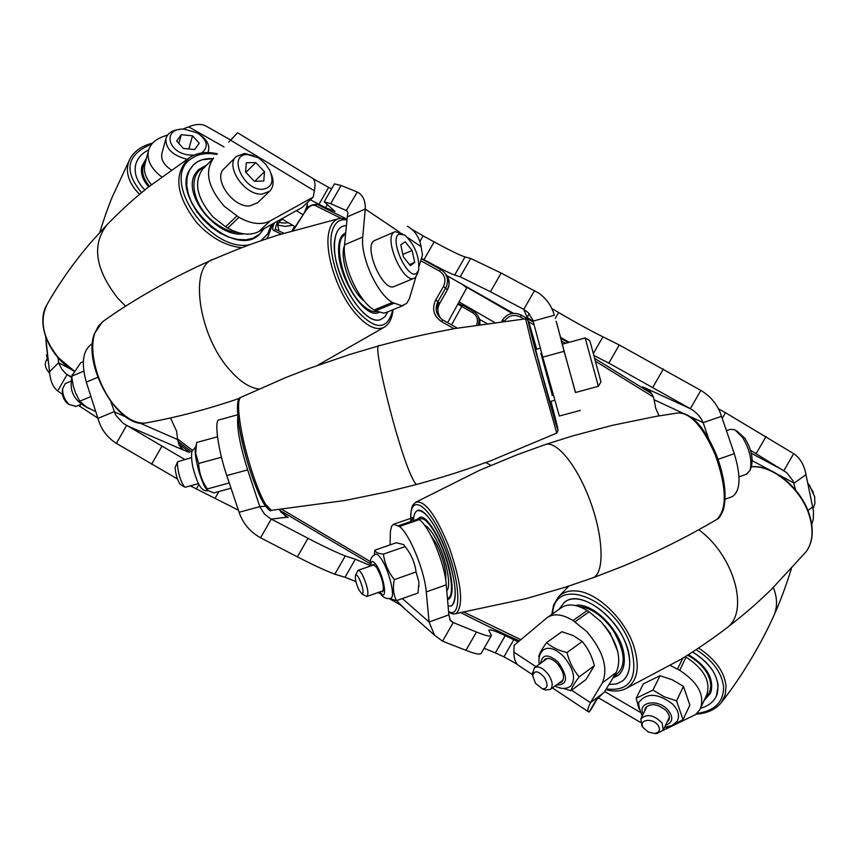 <?xml version="1.0" encoding="UTF-8"?>
<svg xmlns="http://www.w3.org/2000/svg" width="858" height="858" viewBox="0 0 858 858"><rect width="100%" height="100%" fill="white"/><g stroke="black" fill="none" stroke-linecap="round" stroke-linejoin="round"><path stroke-width="1.29" d="M490.883 465.358L485.875 462.526M523.916 318.983L520.452 316.977C514.049 314.017 508.773 315.379 504.611 321.053M454.054 328.711L441.43 321.536C433.612 316.044 431.692 308.891 435.66 300.075L443.489 286.433C446.332 279.976 444.959 274.828 439.36 270.999L440.926 269.541C447.554 274.142 449.174 280.244 445.774 287.88L437.945 301.501C434.609 308.687 435.993 314.682 442.106 319.487M340.991 218.254L314.832 205.352C311.626 204.515 308.215 206.885 304.601 212.473L293.254 230.394M281.209 234.041L273.327 230.298C272.19 229.579 272.544 227.113 274.378 222.919M440.98 318.672L439.65 316.763C437.312 312.355 437.323 307.883 439.693 303.378L447.404 289.843C450.246 284.052 449.656 278.775 445.624 274.024M278.367 220.699C275.879 225.386 275.032 228.292 275.815 229.429M304.547 212.13C307.014 206.767 307.786 203.754 306.864 203.099L306.864 203.099M504.579 321.106L502.52 320.077L501.737 321.45L502.52 320.088C507.378 313.331 513.599 311.658 521.192 315.047L533.419 322.136M451.544 324.871L462.548 305.008L473.562 311.4C478.389 314.65 480.019 319.069 478.453 324.656M479.912 324.442L479.74 319.369L477.305 314.918L479.74 319.348L479.912 324.442M476.555 324.946C478.464 319.97 477.241 315.959 472.887 312.913L457.829 304.14M438.556 302.155L436.196 309.942M473.562 311.4L472.887 312.913M520.452 316.977L521.278 315.101M441.43 321.536L442.803 319.916L457.271 328.131M314.832 205.352L317.396 204.526L346.01 218.651M273.327 230.298L276.008 229.569L283.794 233.237M236.787 216.055L225.633 226.791L213.138 217.063C196.825 198.273 193.361 182.271 202.735 169.058L213.642 158.033C204.29 171.235 207.818 187.301 224.228 206.231L238.953 217.331C251.104 224.077 261.486 225.289 270.077 220.989L258.859 231.553C250.257 235.886 239.908 234.717 227.799 228.046L238.953 217.331M446.964 275.697L513.395 313.277M399.978 232.432L365.261 209.03C365.529 200.59 362.87 194.916 357.282 192.02L346.385 210.403L347.951 212.559L347.276 216.838L365.261 209.03L362.741 237.044C360.317 256.842 377.22 294.069 392.363 302.488L401.834 305.77L406.671 303.4L409.352 298.777L415.862 277.059M386.497 312.333L383.698 313.149L375.557 310.81L393.79 303.367M314.393 190.808L230.652 140.229L237.548 132.754L311.776 177.799C314.822 179.204 315.701 183.548 314.393 190.808L313.181 197.147L270.077 220.989M407.411 226.244C414.8 230.416 419.369 237.226 421.106 246.664L422.479 254.901L419.154 266.001M533.14 321.096L554.311 315.261C551.758 306.274 546.76 299.013 539.317 293.457L501.158 273.037L470.677 258.451L460.188 276.78L490.454 291.731L523.766 309.395L528.206 312.602L532.829 320.034L542.749 357.153L564.092 351.297L575.546 392.503M556.156 321.278L562.462 344.176M690.883 416.924L703.152 422.651L721.514 416.344C718.007 405.223 711.132 396.578 700.868 390.401L619.272 344.98L608.858 363.116L690.368 408.708C696.417 412.205 700.675 416.849 703.152 422.651L708.547 438.406M651.008 392.546L642.406 386.786L646.76 388.663L650.375 391.741L652.949 395.881L654.118 399.742L682.442 412.977M778.453 474.742L794.154 483.161L805.973 474.646C804.225 464.993 800.128 458 793.671 453.646L725.503 412.719L722.221 418.414M795.623 490.025L793.103 480.92L786.647 472.619L750.482 450.278M556.928 323.777L564.092 351.297M542.749 357.153L559.33 416.012L580.33 410.414M721.514 416.344L734.298 453.657C741.13 476.415 740.518 490.712 732.464 496.557L731.424 496.943M659.083 415.873L655.705 408.279L654.118 399.742M225.633 226.791L227.799 228.046M313.181 197.147L301.984 207.572L258.859 231.553M392.363 302.488L374.12 309.942L375.557 310.81M374.12 309.942C358.826 301.651 341.945 264.618 344.541 244.83L362.741 237.044M347.276 216.838L344.541 244.83M805.973 474.646L813.47 511.089L813.341 518.94L811.775 524.656M494.465 322.383L459.051 301.919M479.804 319.594L486.872 323.423M594.015 355.544L608.858 363.116M569.262 342.31L560.649 337.462M533.247 321.503L527.112 317.288L523.766 309.395L534.598 290.487M454.676 275.043C449.828 273.359 439.596 268.232 423.981 259.674L434.148 241.892C449.796 250.386 460.092 255.394 465.047 256.917L454.676 275.043L460.188 276.78M423.981 259.674L421.46 258.29M347.265 210.982L330.705 203.678L324.217 201.791L334.995 211.433L325.568 207.7L310.328 199.796M466.945 287.312L512.183 313.417M313.299 178.775L328.635 187.398L318.919 204.44M331.617 188.803L328.635 187.398M356.96 191.87L341.087 185.478L334.427 183.88L324.217 201.791M411.915 229.365L423.101 235.886L419.852 241.581M434.148 241.892L423.101 235.886M465.047 256.917L470.677 258.451M555.265 318.372L558.612 312.526L551.812 308.526M558.612 312.526C574.957 322.115 589.725 330.212 602.917 336.829L619.272 344.98M718.511 408.858L725.503 412.719M182.69 129.161L188.653 126.877C196.182 123.702 202.306 123.616 207.014 126.641L230.705 140.058M167.728 134.867L161.947 137.076C154.558 139.993 150.053 144.584 148.423 150.847C146.718 160.06 151.115 168.726 161.604 176.855M151.416 184.652C145.603 177.917 143.415 171.214 144.83 164.532L145.034 163.76M793.671 453.646L783.869 470.645L751.265 453.26L783.88 470.656M700.868 390.401L690.347 408.698L646.739 388.653M575.064 621.782L589.114 611.786L600.943 621.61C617.234 640.99 622.318 657.968 616.183 672.565L604.182 692.406L590.497 702.67L602.37 682.871C608.419 668.285 603.26 651.233 586.904 631.702L573.08 620.527C562.301 614.049 553.625 613.116 547.05 617.739L514.06 645.355L513.899 652.144C513.803 658.268 515.315 662.676 518.414 665.358L532.657 674.806M402.348 598.562L429.097 621.986L434.556 635.231L442.535 641.173L453.228 622.543L450.396 620.548L448.852 614.875L429.097 621.986L426.254 591.923C424.613 570.581 409.277 533.365 399.41 526.48L393.532 524.249L391.613 526.211L390.379 531.477L390.09 544.905M410.467 521.61L413.277 517.481M571.578 690.197L590.497 702.67C588.095 707.453 587.322 710.445 588.18 711.647L589.156 712.054L591.623 708.504M520.184 666.527L518.414 665.358M404.697 608.762L396.589 600.611M265.54 506.209L259.813 506.649L239.092 512.269C242.911 523.412 250.075 531.917 260.575 537.805L297.383 556.853C312.773 564.8 325.257 570.57 334.834 574.195L345.291 555.941C335.789 552.187 323.359 546.299 308.001 538.298L270.152 518.5L264.328 513.867L259.813 506.649L247.63 469.884L226.791 475.579C217.964 449.839 213.889 419.09 219.176 419.862L237.645 414.779M280.555 511.765L288.116 517.449L286.615 517.288L279.204 509.588M125.965 416.977L114.007 411.754L97.919 418.35C100.89 429.097 107.046 437.441 116.388 443.371L177.424 478.946M178.518 443.693L189.725 452.413L183.344 450.032L179.44 445.699L177.563 439.532L139.414 422.855M110.8 401.769L115.733 415.165L123.091 423.23L184.77 459.48M71.386 369.498L58.644 362.795L49.528 371.729C50.247 380.78 52.971 387.205 57.7 390.991L62.344 394.208M58.012 357.668L58.644 362.795L61.54 368.79L65.508 373.348L71.332 377.402M239.092 512.269L226.791 475.579M237.827 416.698C236.679 427.509 239.95 445.248 247.63 469.884M97.919 418.35L86.304 382.132C80.899 362.505 82.947 349.646 92.45 343.554M170.485 417.953L176.684 431.349L177.563 439.532M589.114 611.786L587.129 610.542L573.08 620.527M548.005 617.063L561.046 607.914C567.664 603.271 576.351 604.139 587.129 610.542M399.41 526.48L419.315 519.637L418.35 518.908L398.466 525.729M419.315 519.637C429.418 526.415 444.819 563.481 446.267 584.824L426.254 591.923M448.852 614.875L446.267 584.824M49.528 371.729L45.678 336.926M355.909 581.531L345.013 577.284L355.351 559.223L345.291 555.941M355.351 559.223L370.517 565.658M449.764 619.594L453.228 622.543L476.469 632.024C485.574 635.703 490.561 636.861 491.43 635.51L488.824 630.201C489.821 629.129 495.302 630.93 505.276 635.628L518.243 641.859M517.385 664.349L503.946 656.831L513.835 639.628M505.276 635.628L495.356 652.895L503.946 656.831M495.356 652.895L484.084 648.283M442.535 641.173L465.948 650.343C475.118 653.893 480.18 654.911 481.145 653.41L491.43 635.51M400.471 605.019L394.348 601.458L394.948 600.396M388.996 598.53L394.348 601.458M381.134 594.208L378.056 592.535M345.013 577.284L334.834 574.195M238.395 510.167L196.364 488.921L198.949 484.384M190.379 485.843L196.364 488.921M78.432 405.394L97.844 418.103M700.439 708.504C704.858 695.044 697.94 682.314 679.697 670.312L686.068 657.099C704.193 669.015 711.035 681.713 706.606 695.184L699.613 710.038L695.495 714.617L663.095 730.394M679.697 670.312L670.366 665.508M686.068 657.099L685.21 656.606M57.7 390.991L67.074 374.506L71.471 376.801M116.388 443.371L126.555 425.514L183.344 450.032M260.575 537.805L271.267 519.09L286.615 517.288M589.156 712.054L595.849 700.45M288.342 222.705L286.004 222.919C281.102 223.177 279.043 222.565 279.815 221.074L277.638 225.15L285.06 226.362L292.793 225.332M279.815 221.074L282.346 219.155M716.323 696.192L718.135 685.778C716.559 672.833 708.043 661.561 692.567 651.951C712.365 664.853 720.548 678.914 717.138 694.165L716.323 696.192C713.416 702.112 708.161 706.134 700.546 708.268C708.161 706.134 713.416 702.112 716.323 696.192L716.451 695.892M704.139 700.514L710.338 693.457L711.067 691.623C713.942 677.981 706.381 665.647 688.384 654.622M658.311 725.729C652.981 717.202 637.462 719.583 643.5 727.938L648.326 732.024L654.472 733.461C659.33 732.711 660.606 730.126 658.311 725.729M643.543 727.992L641.945 726.04L640.829 718.843C646.868 713.448 653.968 714.832 662.119 723.015L663.234 730.126L656.874 733.569L654.461 733.461M644.648 711.057L645.216 708.236C650.128 702.959 656.938 703.592 665.636 710.156C669.036 713.684 670.098 716.998 668.822 720.098L666.998 722.221M683.472 686.379L689.853 705.115L683.043 719.637L676.565 700.868L683.472 686.379L672.307 679.793L660.006 675.718L652.949 690.089L636.186 698.197L638.963 708.933M664.585 727.305L671.9 725.632C676.243 722.382 678.174 720.484 677.681 719.937C679.697 715.004 678.013 709.716 672.608 704.075C658.708 693.596 647.833 692.578 639.971 701.018C637.73 701.823 638.459 706.842 642.17 716.098M666.076 727.455L669.197 726.651M670.902 726.082L683.043 719.637M636.186 698.197L643.296 683.89L660.006 675.718M676.565 700.868L664.146 696.739L652.949 690.089M705.265 698.101C711.85 691.612 712.44 683.279 707.024 673.08C702.745 665.872 696.256 659.899 687.548 655.147M704.547 699.635L710.596 692.889M564.221 602.53L558.987 609.352L564.221 602.53C581.424 586.443 626.63 624.12 629.407 657.861C630.544 668.393 628.313 676.05 622.726 680.823L616.548 683.944L608.976 684.48L616.548 683.944L622.726 680.823C630.415 673.809 631.724 662.279 626.662 646.267C616.72 614.8 579.107 589.038 564.221 602.53L565.347 601.737M612.912 677.97L618.328 675.289C623.133 671.181 625.053 664.596 624.066 655.544C621.889 631.252 592.685 601.673 575.053 605.448M544.401 677.445C538.159 670.581 534.266 670.055 532.721 675.857L535.456 683.29L542.256 688.76C547.822 688.899 548.541 685.124 544.401 677.445M532.593 673.637L534.373 667.781C538.492 665.669 543.2 667.942 548.466 674.613C552.638 681.252 553.271 686.185 550.375 689.414L545.516 690.047L543.575 689.285M807.796 483.236L809.523 485.414L814.639 496.664L814.896 503.646L813.116 508.515M813.341 492.353L807.71 482.839M543.307 661.368L544.766 659.352C548.133 657.303 552.316 658.708 557.314 663.577C563.674 671.417 565.122 677.595 561.647 682.131L558.987 683.107M582.26 641.516C588.009 648.305 592.041 656.37 594.358 665.679L585.907 679.6L570.838 690.744C571.846 687.451 574.635 682.818 579.182 676.855C573.391 670.044 569.326 661.947 566.988 652.541L582.26 641.516L573.337 635.639L561.893 631.724L546.643 642.588C542.202 648.616 539.553 653.324 538.685 656.724M570.077 686.507L570.581 686.132C576.136 678.882 573.82 668.993 563.642 656.477C555.652 648.723 548.97 646.492 543.586 649.763C539.671 652.927 538.245 657.754 539.317 664.231M563.62 688.459L570.838 690.744M579.182 676.855L594.358 665.679M566.988 652.541C558.408 650.461 551.63 647.136 546.643 642.588M617.846 651.758L610.156 633L604.547 625.729M613.974 676.211C626.34 668.489 626.222 653.485 613.62 631.209C602.895 615.958 591.301 607.721 578.839 606.499M613.245 677.434L618.339 675.278M417.202 510.682C414.972 511.872 413.706 515.186 413.395 520.613C413.706 515.186 414.972 511.872 417.202 510.682C424.249 505.952 441.645 533.472 450.085 563.513C456.456 587.312 456.906 601.458 451.437 605.952L448.091 606.07L451.437 605.952C457.882 599.077 455.941 580.437 445.613 550.021C434.556 522.651 425.085 509.534 417.202 510.682L418.114 510.371M447.522 599.452L448.884 599.109C453.56 595.237 453.174 583.118 447.715 562.762C440.508 537.087 425.622 513.513 419.573 517.546L418.028 519.015M359.373 578.957C357.518 575.461 356.22 574.281 355.48 575.396C354.89 578.667 356.07 583.558 359.019 590.09L362.13 594.122C363.985 592.642 363.063 587.591 359.373 578.957M355.48 575.396L357.979 570.356C359.127 569.959 360.746 571.75 362.837 575.729C367.385 586.035 368.854 592.91 367.213 596.364L365.958 596.085M726.426 430.684L730.244 429.365L734.738 429.676L742.481 437.226C749.806 449.592 752.327 460.628 750.053 470.323L746.396 474.238M750.203 469.916L751.383 466.538C753.335 458.258 751.179 448.841 744.926 438.299L736.775 430.92M372.222 565.401L372.919 564.317L376.608 567.277C382.432 578.496 384.459 586.658 382.689 591.763L381.242 591.419M405.083 546.6C411.175 554.139 414.832 562.601 416.066 571.964L418.94 582.132L418.028 593.007L396.503 600.632C393.329 594.583 392.61 587.569 394.348 579.6C388.224 571.943 384.588 563.449 383.429 554.107L405.083 546.6L403.603 544.594L396.332 542.739L374.946 550.139L374.378 553.539M390.615 598.23L391.001 598.101C395.57 596.782 388.953 569.98 381.274 558.901C378.753 555.158 376.78 553.592 375.364 554.225C370.935 556.745 369.326 560.66 370.549 565.99M389.511 598.487L396.503 600.632M394.348 579.6L416.066 571.964M383.429 554.107C378.11 553.625 375.289 552.295 374.946 550.139M446.771 590.712C451.812 586.497 446.149 558.311 436.475 540.079C432.003 531.574 428.045 526.651 424.613 525.311M420.635 517.235L418.908 519.326M447.404 598.058C456.166 598.305 449.978 560.821 436.969 536.443C429.247 522.168 423.316 516.527 419.187 519.54M447.468 598.787L449.142 598.959M445.699 580.072C446.375 570.388 443.329 558.386 436.561 544.069L430.673 535.102M538.845 362.955L556.349 424.249L550.825 401.329L556.349 424.249C555.877 424.721 543.404 380.566 535.489 350.311L529.761 326.598L538.845 362.955M536.432 349.227L532.132 335.156C529.493 328.464 550.418 405.952 553.635 414.789L550.664 401.372L554.44 417.235L539.467 364.789L531.681 333.633L536.465 349.217M536.593 349.185L529.761 326.598L536.593 349.185M180.673 484.695L180.309 484.48C177.413 480.266 175.675 474.603 175.086 467.481L177.724 461.69L177.338 463.728C178.142 473.444 180.512 481.177 184.449 486.926L185.403 487.205M191.409 457.657L177.724 461.69M598.38 386.282L575.439 392.535L562.269 344.23L585.177 337.934L598.358 386.293M598.38 386.304L600.954 381.821L590.679 343.693L589.671 340.519L585.22 337.998M231.027 488.223L213.792 492.921L207.561 490.326L207.346 488.931C201.941 481.199 199.045 472.715 198.648 463.47L220.946 457.368L221.847 458.751M207.529 490.24L206.006 488.577C200.89 481.896 193.962 455.92 195.377 448.798L195.517 448.08M198.648 463.47L195.688 453.378L196.611 442.514L217.492 436.786M207.346 488.931L229.258 482.957M550.525 401.415L551.909 408.322C549.27 401.072 532.282 338.277 533.858 341.634L536.293 349.26M552.455 395.324L541.044 353.528M552.348 395.356L540.937 353.56M334.491 247.072C334.245 278.893 365.122 326.555 380.738 319.476L384.91 316.795L387.859 311.786L384.91 316.795L380.738 319.476C362.623 327.981 327.563 265.133 335.306 237.14C336.668 231.102 339.307 227.402 343.211 226.04C337.312 228.292 334.395 235.306 334.491 247.072M378.946 312.451L378.196 312.73C364.789 318.768 338.427 278.035 338.588 250.815C338.492 240.948 340.862 234.963 345.71 232.85M346.428 225.547L343.211 226.04L346.428 225.547M70.86 381.22L65.219 383.655L62.655 388.653C62.452 394.777 64.64 400.085 69.198 404.568L76.062 406.37M394.637 286.293L393.951 286.583C382.647 291.613 363.256 246.632 374.217 240.68L394.551 231.939M402.649 233.912L395.216 231.66L394.122 232.196C383.387 238.074 402.81 283.29 413.91 278.346L415.229 277.649L417.438 273.927L418.522 270.399M398.745 234.213L404.686 234.963C414.897 244.862 419.562 256.51 418.661 269.916L416.784 273.08C408.236 281.145 389.006 239.811 398.745 234.213M400.783 244.905L405.18 241.763L412.108 250.504L414.725 262.398L410.392 265.648L403.399 256.896L400.783 244.905M414.725 262.398L409.523 264.554M412.108 250.504L402.852 254.386M68.511 404.086L65.809 401.823L63.728 398.605L62.462 394.916L62.344 390.787M95.785 411.69L86.476 407.024L79.773 401.201L75.547 392.921L73.187 385.703L71.632 376.265L80.706 362.741L83.312 361.626M79.773 401.201L90.927 396.557M71.632 376.265L83.762 371.128M364.832 301.673L363.502 300.557C350.236 289.457 339.253 257.775 344.466 245.699M376.941 311.572C373.112 312.28 368.693 310.446 363.685 306.081C343.865 289.843 331.327 239.768 345.549 234.513M345.71 232.883L344.884 233.237L345.699 233.011M378.796 312.387L378.206 312.72M189.897 169.391C169.434 199.732 234.92 260.081 259.62 234.255L264.082 228.646L259.62 234.255L252.949 238.234L245.678 239.8L237.494 239.436L228.754 237.13L219.905 232.979L211.379 227.177L203.593 220.002L196.943 211.808L191.763 203.003L188.299 194.026L186.712 185.317L187.087 177.295L189.371 170.367L193.436 164.833L189.897 169.391M243.715 233.837C217.042 238.299 181.456 194.112 195.324 173.67L198.423 169.68L206.403 165.219M212.677 158.655C204.719 158.215 198.305 160.274 193.436 164.833L197.662 161.701L202.156 159.781L212.677 158.655M257.625 202.756L249.614 205.974C232.4 207.561 212.43 178.014 224.26 168.522L236.004 156.799M253.764 155.706L244.433 153.475L236.39 156.413C224.582 165.873 244.712 195.624 261.937 194.123L269.53 191.345C273.627 187.194 274.152 181.274 271.107 173.595M247.587 154.547L257.968 157.722L259.974 159.03L265.454 163.985L269.562 169.97C274.313 181.285 271.975 187.73 262.569 189.307C243.029 190.637 227.273 153.786 247.587 154.547M47.169 359.041C44.037 363.288 44.873 368.05 49.689 373.327M246.353 162.698L255.823 162.602L264.489 171.75L263.76 181.059L254.29 181.231L245.549 172.018L246.353 162.698M255.823 162.602L245.881 172.383M264.489 171.75L254.762 181.22M48.606 364.06L46.107 343.297M238.578 232.733C230.555 232.078 222.554 228.689 214.564 222.565C192.321 206.006 186.712 173.959 204.408 167.31M197.737 170.377L205.716 165.937M146.407 151.105C140.626 154.601 137.023 159.213 135.618 164.94C133.902 173.348 136.969 181.681 144.82 189.94C136.969 181.681 133.902 173.348 135.618 164.94C137.248 158.44 141.602 153.421 148.681 149.882L146.407 151.105M148.67 186.829C142.675 180.03 140.39 173.241 141.817 166.452L146.493 158.183M171.225 169.905C163.942 165.026 160.821 159.609 161.862 153.646L161.98 153.217M180.459 129.333C172.469 130.008 167.632 133.076 165.926 138.546C165.412 148.488 172.437 155.395 187.023 159.256M194.037 155.137L190.004 155.073C167.396 153.539 161.937 127.703 184.223 129.161L197.351 132.926C207.561 140.165 208.998 146.836 201.673 152.96M207.818 152.563L208.526 150.718C209.652 145.292 207.11 140.197 200.911 135.414M181.285 134.706L192.535 135.821L199.228 143.2L194.68 149.528L183.365 148.434L176.673 140.991L181.285 134.706L178.872 143.447M192.535 135.821L188.835 148.96M149.442 186.218C141.838 177.102 140.626 168.651 145.806 160.832M141.806 166.516L146.257 159.084M519.337 640.937C502.777 633.526 483.354 624.131 461.046 612.751M370.409 563.824L279.504 510.145L370.409 563.824M177.831 441.259L191.699 451.909L177.821 441.216M177.499 438.888L192.299 450.193M281.832 509.33L370.474 561.636M464.124 612.204L520.838 639.682M657.968 416.066L658.633 414.854M653.388 397.018L595.591 361.304M565.508 343.339L561.615 341.034M534.159 324.935L528.582 321.696M439.36 270.999L420.742 260.714M292.17 230.716L294.541 226.373M421.332 258.73L440.926 269.541M560.853 338.224L568.232 342.589M594.819 358.494L651.823 393.725M462.408 305.684L458.29 303.292L462.408 305.684M281.767 218.811L295.635 227.027M303.035 214.682L296.364 210.703M435.66 300.075L437.945 301.501L439.704 303.389L438.288 302.617M440.969 318.661L439.661 316.795C437.29 311.937 437.301 307.475 439.704 303.389L447.415 289.854L443.489 286.433M466.956 286.84L466.741 287.913L461.357 283.698M502.52 320.077L502.52 320.088C507.368 313.352 513.588 311.669 521.192 315.047M304.601 212.473L292.793 230.534M407.85 237.73L421.106 246.664M752.219 460.682L770.613 470.538M602.917 336.829L593.414 353.389M188.653 126.877L224.024 146.933M646.342 388.459L645.86 389.285M325.568 207.7L327.177 204.869M527.391 317.01L529.268 313.728M766.022 436.54L756.123 453.7M663.363 369.015L652.852 387.301M501.158 273.037L490.454 291.731M341.087 185.478L330.705 203.678M202.735 169.058L213.642 158.033M718.06 459.352L734.298 453.657M807.904 510.521L812.805 506.906M535.918 666.677L513.899 652.144M215.176 498.026L218.876 491.537M667.739 728.345L666.173 727.434M639.918 712.119L604.686 691.569M187.183 451.791L187.87 450.589M181.875 446.128L180.899 447.844M682.85 658.075L677.53 669.058M79.73 406.295L80.813 404.397M151.609 464.275L161.819 446.375M297.383 556.853L308.001 538.298M465.948 650.343L476.469 632.024M591.548 708.622L597.34 698.573L591.591 708.569M616.183 672.565L602.37 682.871M97.758 377.305L86.304 382.132M46.986 340.304L45.882 341.409M698.594 648.015C715.304 659.159 724.452 671.878 726.061 686.185L725.203 694.873L721.471 702.348C742.492 675.943 762.751 640.819 773.798 615.69L773.862 615.54C777.584 607.121 777.402 597.779 773.337 587.515M696.868 713.427C714.693 710.95 723.594 702.123 723.573 686.936C721.932 672.833 712.794 660.403 696.149 649.624M665.518 725.332C673.187 722.382 673.809 717.052 667.385 709.341C656.874 698.315 637.033 702.402 643.135 714.146M551.78 614.414L553.667 604.869L558.097 597.329C562.548 592.428 568.672 590.304 576.49 590.98C597.018 592.32 624.903 618.865 633.783 646.095C640.197 667.084 637.666 681.198 626.179 688.459L623.927 689.489M725.375 628.989L726.973 627.777C749.71 611.475 734.03 555.265 698.766 529.761M606.274 688.953C630.48 691.827 638.727 677.777 630.995 646.803C615.958 598.691 554.161 574.388 552.638 613.813M726.973 627.777C750.182 609.673 757.335 602.724 771.535 589.274L805.887 551.994C812.612 543.05 813.802 531.07 809.459 516.044C801.951 490.336 775.01 466.634 754.043 466.752L751.297 466.795M556.424 684.995C567.899 684.952 568.479 677.337 558.15 662.129C548.155 653.635 542.353 653.989 540.722 663.213M448.616 612.183C451.748 613.899 454.086 614.403 455.619 613.674L526.093 598.616L565.283 587.237L593.436 577.616C604.665 572.436 603.442 536.636 590.09 500.74C576.898 464.779 555.544 439.253 544.562 444.819L516.902 454.826L479.493 470.323L415.594 502.305C424.71 499.699 435.993 514.907 449.431 547.94C461.432 583.226 463.749 605.019 456.392 613.331L454.139 613.899M448.552 611.464C461.304 619.347 460.95 585.092 447.115 548.959C431.274 505.298 408.494 489.596 410.864 521.482M715.99 519.894L717.063 519.262C727.209 508.751 726.64 487.344 715.357 455.03C702.756 426.19 690.068 412.183 677.294 413.03L655.619 416.462L612.237 425.364L572.275 436.014L546.171 444.283M379.901 591.891C388.084 603.785 384.663 577.284 376.372 565.111C372.758 560.049 370.924 560.306 370.881 565.872M378.828 345.86L349.774 354.461L308.698 368.608L285.843 377.52L241.066 397.254C237.87 398.702 237.752 408.462 240.69 426.544C245.163 453.496 257.379 491.43 265.68 504.418L271.343 510.338L272.201 510.253M240.572 397.479C239.618 397.79 234.899 398.069 239.382 427.863C244.862 456.499 252.316 480.555 261.733 500.021C267.192 508.773 270.388 512.215 271.343 510.338L345.088 500.471L387.055 491.87L416.741 484.427C415.647 484.255 413.964 481.681 411.679 476.716C397.544 447.576 371.182 340.358 379.29 345.731C415.251 336.079 429.332 333.419 455.212 328.496L525.568 318.822M268.736 508.59C262.055 508.268 244.895 461.518 239.479 428.131M416.741 484.427C452.702 474.442 466.226 469.562 491.087 460.617L556.767 433.086L532.271 346.45L525.654 318.811L528.035 320.463M536.7 349.152C526.126 312.28 525.396 311.593 534.513 347.093L555.737 423.584C559.727 436.293 558.226 429.247 551.233 402.434L550.933 401.308M211.669 260.113C178.657 274.421 135.36 298.144 103.443 321.139L98.466 325.933L94.938 333.001C87.881 352.08 98.498 388.695 116.881 408.215C126.77 418.747 136.186 423.691 145.131 423.069L147.898 422.565M258.912 389.017C249.549 387.88 239.714 381.402 229.429 369.584C197.994 334.631 188.814 265.133 213.824 259.159M385.263 326.555L384.191 327.241C375.815 331.199 365.583 325.804 353.496 311.068C336.079 289.457 324.206 250.783 328.989 231.692C330.909 223.552 334.727 219.09 340.454 218.318L347.072 218.94M346.975 219.959C339.285 218.586 334.245 222.812 331.842 232.625C327.499 251.319 338.717 287.838 355.405 308.923C374.431 330.105 386.754 330.941 392.353 311.433L392.599 309.856M106.285 225.472L90.122 243.307C73.198 263.256 58.805 283.741 46.933 304.729C39.2 321.214 43.168 339.007 58.827 358.108L74.174 370.956M125.676 306.188L118.05 298.552C95.034 269.197 91.452 244.476 107.314 224.399M241.806 247.715C225.643 246.042 210.618 237.687 196.729 222.662C175.675 195.131 173.198 173.52 189.296 157.818L191.495 156.413C198.766 152.424 207.389 151.544 217.342 153.775M266.602 238.792L267.996 236.711L266.345 238.889M216.709 154.429C206.703 152.499 198.348 153.85 191.666 158.473C158.944 178.089 209.137 252.949 249.721 244.755M260.918 240.744L267.696 233.923L271.385 224.582M139.522 194.337L135.028 189.35C127.016 178.603 125.332 168.458 129.987 158.891L112.398 196.654C107.647 207.968 101.791 225.472 99.785 232.4M151.823 144.037C126.684 154.29 123.252 170.495 141.527 192.653M461.036 612.751C483.301 624.12 502.734 633.515 519.326 640.947M292.095 230.738L294.498 226.351M466.741 287.913L447.651 322.662M307.625 208.065L307.046 203.207M447.415 289.854L449.152 284.309L448.412 278.539M658.504 415.969L658.847 415.347M317.085 204.376C310.853 204.354 306.628 207.025 304.397 212.398M403.389 305.459L385.285 312.838M646.76 388.663L690.368 408.708M529.204 313.653L527.338 316.902M732.464 496.557L725.096 499.195M144.83 164.532L148.423 150.847M232.743 137.763L228.764 142.128M394.047 524.088L413.052 517.578M552.423 687.923L588.18 711.647M399.067 603.775L434.556 635.231M598.176 697.661L640.368 722.286M595.935 700.31L602.777 693.468M279.043 230.963L277.638 225.15M721.471 702.348C715.819 709.427 707.335 713.373 695.999 714.21M774.077 615.068C780.179 601.651 785.928 586.218 791.344 568.768M643.5 727.938L641.945 726.04M669.369 717.256L663.234 730.126M647.061 706.134L640.829 718.843M654.472 733.461L656.874 733.569M605.845 689.65C613.599 691.816 620.377 691.419 626.179 688.459L680.19 659.695C696.042 650.267 716.945 635.585 726.876 627.852M809.695 515.561C814.081 530.609 812.805 542.749 805.887 551.994M558.708 596.675L568.833 586.1M809.684 515.508C801.812 488.556 772.811 464.468 751.308 466.741M532.721 675.857L532.528 672.479M563.105 680.094L550.375 689.414M547.436 658.386L534.663 667.578M542.256 688.76L545.516 690.047M570.581 686.132C566.269 689.231 561.078 689.199 555.019 686.014M420.345 517.288L419.573 517.546M593.318 577.681L621.181 566.923C654.847 553.056 686.808 537.172 717.063 519.262C718.704 518.897 720.795 515.797 723.315 509.984C727.037 495.656 724.71 477.252 716.355 454.804C705.019 428.067 692.706 414.049 679.45 412.741M415.594 502.305C413.61 505.094 410.778 502.702 410.703 521.535M739.017 476.855L747.061 474.002M383.387 590.658L367.213 596.364M374.378 564.661L358.194 570.291M362.13 594.122L366.581 596.407M419.036 585.617L418.994 586.186M391.001 598.101C386.39 599.538 382.582 597.511 379.568 592.009M552.123 395.409L553.131 395.141M540.722 353.625L541.73 353.346M556.767 433.086L558.075 430.212M198.541 483.612L185.21 487.258M180.309 484.48L184.449 486.926M207.797 490.701C203.507 491.537 199.882 487.988 196.943 480.051C192.578 468.983 190.873 459.416 191.86 451.329L195.763 446.836M206.006 488.577L207.561 490.326M195.377 448.798L196.096 445.098M539.403 348.412L535.606 349.453M553.635 400.568L549.839 401.598M102.274 321.954L94.444 333.623C82.164 364.618 117.964 428.346 145.131 423.069C176.437 417.46 207.904 409.212 239.521 398.294M213.899 259.137C244.584 246.042 255.813 242.417 277.842 235.103L338.266 218.801M317.503 365.369L384.191 327.241C388.599 324.581 391.42 319.723 392.674 312.644L393.093 309.652M393.951 286.583L413.91 278.346M80.909 404.365L75.59 406.574M67.042 403.067L69.198 404.568M62.248 391.42L62.655 388.653M72.394 374.292C70.335 385.199 68.372 398.273 89.017 408.558M46.933 304.729C35.51 323.337 49.035 356.542 74.024 371.203M107.465 224.26C126.255 205.223 133.784 199.099 148.241 187.173L189.479 157.69M267.996 236.711L272.672 223.863M257.196 203.164L269.53 191.345M46.514 354.858L47.501 360.146M151.641 143.35C141.356 146.171 134.138 151.351 129.987 158.891M151.716 143.329L152.638 143.093M161.862 153.646L165.926 138.546M207.99 152.574L208.408 151.115"/></g></svg>
